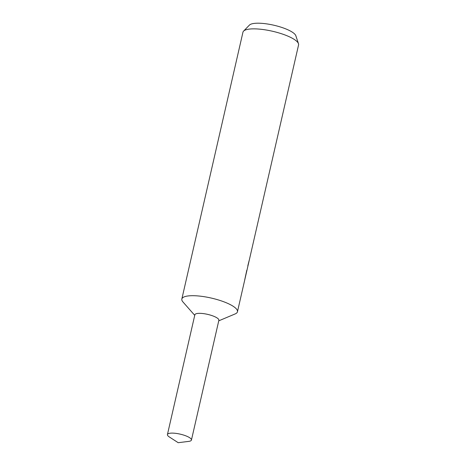 <?xml version="1.0" encoding="UTF-8"?>
<svg xmlns="http://www.w3.org/2000/svg" width="466" height="466" viewBox="0 0 466 466"><rect width="100%" height="100%" fill="white"/><g stroke="black" fill="none" stroke-linecap="round" stroke-linejoin="round"><path stroke-width="0.7" d="M235.161 313.927A28.531 7.526 -167.1 0 0 235.173 313.921A28.531 7.526 -167.1 0 0 237.45 311.783A28.531 7.526 -167.1 0 0 216.177 299.306A28.531 7.526 -167.1 0 0 184.128 296.9A28.531 7.526 -167.1 0 0 181.833 299.044A28.531 7.526 -167.1 0 0 182.957 301.962L194.736 315.342M218.863 320.317A12.314 3.25 -167.1 0 0 209.758 314.911A12.314 3.25 -167.1 0 0 195.854 313.857A12.314 3.25 -167.1 0 0 194.858 314.818M237.45 311.783L298.566 44.946A28.531 7.526 -167.1 0 0 298.485 43.705A28.531 7.526 -167.1 0 0 275.121 31.886A28.531 7.526 -167.1 0 0 245.238 30.063A28.531 7.526 -167.1 0 0 243.567 31.129A28.531 7.526 -167.1 0 0 242.949 32.206L181.833 299.044M246.776 270.309L244.714 279.874M249.112 260.651L247.825 265.742M298.485 43.705L295.852 35.766A24.133 6.367 -167.1 0 0 276.088 25.764A24.133 6.367 -167.1 0 0 250.807 24.22A24.133 6.367 -167.1 0 0 249.392 25.123L243.567 31.129M190.454 440.976A12.314 3.25 -167.1 0 0 191.439 440.05A12.314 3.25 -167.1 0 0 182.258 434.667A12.314 3.25 -167.1 0 0 168.424 433.625A12.314 3.25 -167.1 0 0 167.434 434.551A12.314 3.25 -167.1 0 0 169.292 436.933L178.198 442.7L188.736 441.384A12.314 3.25 -167.1 0 0 190.454 440.976M191.439 440.05L218.874 320.276A12.314 3.25 -167.1 0 0 209.688 314.894A12.314 3.25 -167.1 0 0 195.854 313.857A12.314 3.25 -167.1 0 0 194.864 314.777L167.434 434.551M218.74 320.841L235.173 313.921"/></g></svg>
